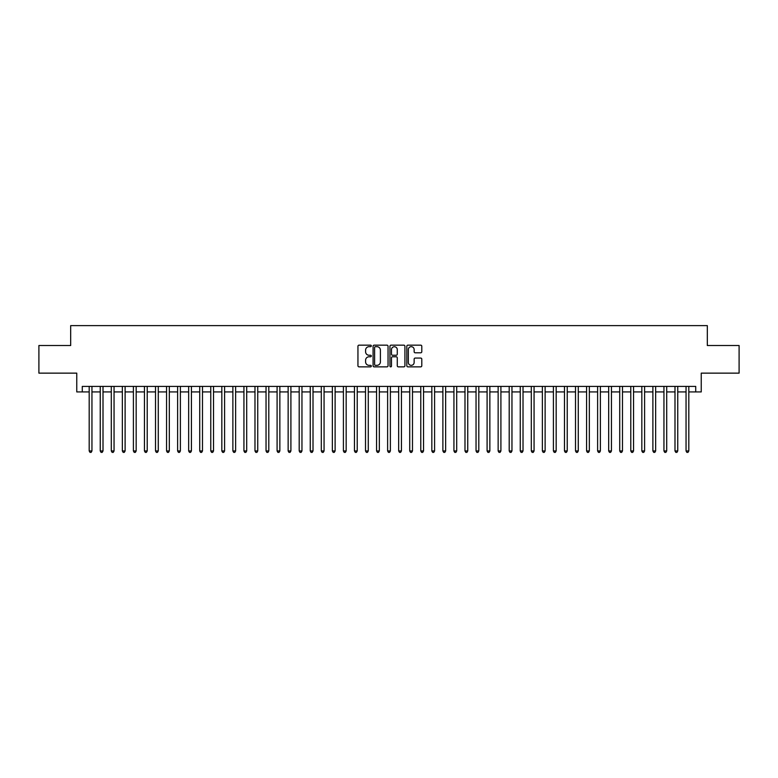 <?xml version="1.0" encoding="UTF-8"?>
<svg xmlns="http://www.w3.org/2000/svg" width="778" height="778" viewBox="0 0 778 778"><rect width="100%" height="100%" fill="white"/><g stroke="black" fill="none" stroke-linecap="round" stroke-linejoin="round"><path stroke-width="1.17" d="M371.32 345.918A0.759 0.759 0 0 0 370.552 345.16L359.028 345.16A1.089 1.089 0 0 0 357.948 346.239L357.948 365.767A1.089 1.089 0 0 0 359.028 366.856L370.552 366.856A0.759 0.759 0 0 0 371.32 366.098A0.759 0.759 0 0 0 370.552 365.339L369.064 365.339A3.472 3.472 0 0 1 365.592 361.867L365.592 360.243A3.472 3.472 0 0 1 369.064 356.771L370.552 356.771A0.759 0.759 0 0 0 371.32 356.003A0.759 0.759 0 0 0 370.552 355.245L369.064 355.245A3.472 3.472 0 0 1 365.592 351.773L365.592 350.149A3.472 3.472 0 0 1 369.064 346.677L370.552 346.677A0.759 0.759 0 0 0 371.32 345.918M420.704 352.804A1.089 1.089 0 0 0 421.793 351.724L421.793 346.239A1.089 1.089 0 0 0 420.704 345.16L407.905 345.16A1.089 1.089 0 0 0 406.816 346.239L406.816 365.767A1.089 1.089 0 0 0 407.905 366.856L420.704 366.856A1.089 1.089 0 0 0 421.793 365.767L421.793 359.154A1.089 1.089 0 0 0 420.704 358.065L415.228 358.065A1.089 1.089 0 0 0 414.139 359.154L414.139 362.431A2.898 2.898 0 0 1 411.241 365.339A2.898 2.898 0 0 1 408.343 362.431L408.343 349.575A2.898 2.898 0 0 1 411.241 346.677A2.898 2.898 0 0 1 414.139 349.575L414.139 351.724A1.089 1.089 0 0 0 415.228 352.804L420.704 352.804M82.283 391.927L82.283 386.403L695.717 386.403L695.717 391.927L701.241 391.927L701.241 373.139L739.1 373.139L739.1 345.51L707.319 345.51L707.319 325.612L70.681 325.612L70.681 345.51L38.9 345.51L38.9 373.139L76.759 373.139L76.759 391.927L89.188 391.927M388.047 346.239A1.089 1.089 0 0 0 386.967 345.16L374.16 345.16A1.089 1.089 0 0 0 373.08 346.239L373.08 365.767A1.089 1.089 0 0 0 374.16 366.856L386.967 366.856A1.089 1.089 0 0 0 388.047 365.767L388.047 346.239M391.033 345.16L403.84 345.16A1.089 1.089 0 0 1 404.92 346.239L404.92 365.767A1.089 1.089 0 0 1 403.84 366.856L398.355 366.856A1.089 1.089 0 0 1 397.276 365.767L397.276 357.851A1.089 1.089 0 0 0 396.187 356.771L392.55 356.771A1.089 1.089 0 0 0 391.47 357.851L391.47 366.098A0.759 0.759 0 0 1 390.712 366.856A0.759 0.759 0 0 1 389.953 366.098L389.953 346.239A1.089 1.089 0 0 1 391.033 345.16M91.95 391.927L100.245 391.927M103.007 391.927L111.293 391.927M114.055 391.927L122.35 391.927M125.112 391.927L133.398 391.927M136.169 391.927L144.455 391.927M147.217 391.927L155.512 391.927M158.274 391.927L166.56 391.927M169.322 391.927L177.617 391.927M180.379 391.927L188.665 391.927M191.427 391.927L199.722 391.927M202.484 391.927L210.77 391.927M213.532 391.927L221.827 391.927M224.589 391.927L232.875 391.927M235.637 391.927L243.932 391.927M246.694 391.927L254.98 391.927M257.751 391.927L266.037 391.927M268.799 391.927L277.094 391.927M279.856 391.927L288.142 391.927M290.904 391.927L299.199 391.927M301.961 391.927L310.247 391.927M313.009 391.927L321.304 391.927M324.066 391.927L332.352 391.927M335.114 391.927L343.409 391.927M346.171 391.927L354.457 391.927M357.219 391.927L365.514 391.927M368.276 391.927L376.562 391.927M379.333 391.927L387.619 391.927M390.381 391.927L398.667 391.927M401.438 391.927L409.724 391.927M412.486 391.927L420.781 391.927M423.543 391.927L431.829 391.927M434.591 391.927L442.886 391.927M445.648 391.927L453.934 391.927M456.696 391.927L464.991 391.927M467.753 391.927L476.039 391.927M478.801 391.927L487.096 391.927M489.858 391.927L498.144 391.927M500.906 391.927L509.201 391.927M511.963 391.927L520.249 391.927M523.02 391.927L531.306 391.927M534.068 391.927L542.363 391.927M545.125 391.927L553.411 391.927M556.173 391.927L564.468 391.927M567.23 391.927L575.516 391.927M578.278 391.927L586.573 391.927M589.335 391.927L597.621 391.927M600.383 391.927L608.678 391.927M611.44 391.927L619.726 391.927M622.488 391.927L630.783 391.927M633.545 391.927L641.831 391.927M644.602 391.927L652.888 391.927M655.65 391.927L663.945 391.927M666.707 391.927L674.993 391.927M677.755 391.927L686.05 391.927M688.812 391.927L695.717 391.927M375.356 346.677A0.759 0.759 0 0 0 374.597 347.435L374.597 364.581A0.759 0.759 0 0 0 375.356 365.339L376.931 365.339A3.472 3.472 0 0 0 380.403 361.867L380.403 350.149A3.472 3.472 0 0 0 376.931 346.677L375.356 346.677M397.276 349.633A2.898 2.898 0 0 0 394.368 346.735A2.898 2.898 0 0 0 391.47 349.633L391.47 354.165A1.089 1.089 0 0 0 392.55 355.245L396.187 355.245A1.089 1.089 0 0 0 397.276 354.165L397.276 349.633M91.95 386.403L91.95 450.948L89.188 450.948L89.188 386.403M91.95 450.948L91.123 452.388L90.024 452.388L89.188 450.948M103.007 386.403L103.007 450.948L100.245 450.948L100.245 386.403M103.007 450.948L102.181 452.388L101.072 452.388L100.245 450.948M114.055 386.403L114.055 450.948L111.293 450.948L111.293 386.403M114.055 450.948L113.228 452.388L112.129 452.388L111.293 450.948M125.112 386.403L125.112 450.948L122.35 450.948L122.35 386.403M125.112 450.948L124.285 452.388L123.177 452.388L122.35 450.948M136.169 386.403L136.169 450.948L133.398 450.948L133.398 386.403M136.169 450.948L135.333 452.388L134.234 452.388L133.398 450.948M147.217 386.403L147.217 450.948L144.455 450.948L144.455 386.403M147.217 450.948L146.39 452.388L145.282 452.388L144.455 450.948M158.274 386.403L158.274 450.948L155.512 450.948L155.512 386.403M158.274 450.948L157.438 452.388L156.339 452.388L155.512 450.948M169.322 386.403L169.322 450.948L166.56 450.948L166.56 386.403M169.322 450.948L168.495 452.388L167.387 452.388L166.56 450.948M180.379 386.403L180.379 450.948L177.617 450.948L177.617 386.403M180.379 450.948L179.553 452.388L178.444 452.388L177.617 450.948M191.427 386.403L191.427 450.948L188.665 450.948L188.665 386.403M191.427 450.948L190.6 452.388L189.492 452.388L188.665 450.948M202.484 386.403L202.484 450.948L199.722 450.948L199.722 386.403M202.484 450.948L201.658 452.388L200.549 452.388L199.722 450.948M213.532 386.403L213.532 450.948L210.77 450.948L210.77 386.403M213.532 450.948L212.705 452.388L211.597 452.388L210.77 450.948M224.589 386.403L224.589 450.948L221.827 450.948L221.827 386.403M224.589 450.948L223.763 452.388L222.654 452.388L221.827 450.948M235.637 386.403L235.637 450.948L232.875 450.948L232.875 386.403M235.637 450.948L234.81 452.388L233.711 452.388L232.875 450.948M246.694 386.403L246.694 450.948L243.932 450.948L243.932 386.403M246.694 450.948L245.867 452.388L244.759 452.388L243.932 450.948M257.751 386.403L257.751 450.948L254.98 450.948L254.98 386.403M257.751 450.948L256.915 452.388L255.816 452.388L254.98 450.948M268.799 386.403L268.799 450.948L266.037 450.948L266.037 386.403M268.799 450.948L267.972 452.388L266.864 452.388L266.037 450.948M279.856 386.403L279.856 450.948L277.094 450.948L277.094 386.403M279.856 450.948L279.02 452.388L277.921 452.388L277.094 450.948M290.904 386.403L290.904 450.948L288.142 450.948L288.142 386.403M290.904 450.948L290.077 452.388L288.969 452.388L288.142 450.948M301.961 386.403L301.961 450.948L299.199 450.948L299.199 386.403M301.961 450.948L301.125 452.388L300.026 452.388L299.199 450.948M313.009 386.403L313.009 450.948L310.247 450.948L310.247 386.403M313.009 450.948L312.182 452.388L311.074 452.388L310.247 450.948M324.066 386.403L324.066 450.948L321.304 450.948L321.304 386.403M324.066 450.948L323.24 452.388L322.131 452.388L321.304 450.948M335.114 386.403L335.114 450.948L332.352 450.948L332.352 386.403M335.114 450.948L334.287 452.388L333.179 452.388L332.352 450.948M346.171 386.403L346.171 450.948L343.409 450.948L343.409 386.403M346.171 450.948L345.344 452.388L344.236 452.388L343.409 450.948M357.219 386.403L357.219 450.948L354.457 450.948L354.457 386.403M357.219 450.948L356.392 452.388L355.293 452.388L354.457 450.948M368.276 386.403L368.276 450.948L365.514 450.948L365.514 386.403M368.276 450.948L367.449 452.388L366.341 452.388L365.514 450.948M379.333 386.403L379.333 450.948L376.562 450.948L376.562 386.403M379.333 450.948L378.497 452.388L377.398 452.388L376.562 450.948M390.381 386.403L390.381 450.948L387.619 450.948L387.619 386.403M390.381 450.948L389.554 452.388L388.446 452.388L387.619 450.948M401.438 386.403L401.438 450.948L398.667 450.948L398.667 386.403M401.438 450.948L400.602 452.388L399.503 452.388L398.667 450.948M412.486 386.403L412.486 450.948L409.724 450.948L409.724 386.403M412.486 450.948L411.659 452.388L410.551 452.388L409.724 450.948M423.543 386.403L423.543 450.948L420.781 450.948L420.781 386.403M423.543 450.948L422.707 452.388L421.608 452.388L420.781 450.948M434.591 386.403L434.591 450.948L431.829 450.948L431.829 386.403M434.591 450.948L433.764 452.388L432.656 452.388L431.829 450.948M445.648 386.403L445.648 450.948L442.886 450.948L442.886 386.403M445.648 450.948L444.822 452.388L443.713 452.388L442.886 450.948M456.696 386.403L456.696 450.948L453.934 450.948L453.934 386.403M456.696 450.948L455.869 452.388L454.76 452.388L453.934 450.948M467.753 386.403L467.753 450.948L464.991 450.948L464.991 386.403M467.753 450.948L466.926 452.388L465.818 452.388L464.991 450.948M478.801 386.403L478.801 450.948L476.039 450.948L476.039 386.403M478.801 450.948L477.974 452.388L476.875 452.388L476.039 450.948M489.858 386.403L489.858 450.948L487.096 450.948L487.096 386.403M489.858 450.948L489.031 452.388L487.923 452.388L487.096 450.948M500.906 386.403L500.906 450.948L498.144 450.948L498.144 386.403M500.906 450.948L500.079 452.388L498.98 452.388L498.144 450.948M511.963 386.403L511.963 450.948L509.201 450.948L509.201 386.403M511.963 450.948L511.136 452.388L510.028 452.388L509.201 450.948M523.02 386.403L523.02 450.948L520.249 450.948L520.249 386.403M523.02 450.948L522.184 452.388L521.085 452.388L520.249 450.948M534.068 386.403L534.068 450.948L531.306 450.948L531.306 386.403M534.068 450.948L533.241 452.388L532.133 452.388L531.306 450.948M545.125 386.403L545.125 450.948L542.363 450.948L542.363 386.403M545.125 450.948L544.289 452.388L543.19 452.388L542.363 450.948M556.173 386.403L556.173 450.948L553.411 450.948L553.411 386.403M556.173 450.948L555.346 452.388L554.237 452.388L553.411 450.948M567.23 386.403L567.23 450.948L564.468 450.948L564.468 386.403M567.23 450.948L566.403 452.388L565.295 452.388L564.468 450.948M578.278 386.403L578.278 450.948L575.516 450.948L575.516 386.403M578.278 450.948L577.451 452.388L576.342 452.388L575.516 450.948M589.335 386.403L589.335 450.948L586.573 450.948L586.573 386.403M589.335 450.948L588.508 452.388L587.4 452.388L586.573 450.948M600.383 386.403L600.383 450.948L597.621 450.948L597.621 386.403M600.383 450.948L599.556 452.388L598.447 452.388L597.621 450.948M611.44 386.403L611.44 450.948L608.678 450.948L608.678 386.403M611.44 450.948L610.613 452.388L609.505 452.388L608.678 450.948M622.488 386.403L622.488 450.948L619.726 450.948L619.726 386.403M622.488 450.948L621.661 452.388L620.562 452.388L619.726 450.948M633.545 386.403L633.545 450.948L630.783 450.948L630.783 386.403M633.545 450.948L632.718 452.388L631.61 452.388L630.783 450.948M644.602 386.403L644.602 450.948L641.831 450.948L641.831 386.403M644.602 450.948L643.766 452.388L642.667 452.388L641.831 450.948M655.65 386.403L655.65 450.948L652.888 450.948L652.888 386.403M655.65 450.948L654.823 452.388L653.715 452.388L652.888 450.948M666.707 386.403L666.707 450.948L663.945 450.948L663.945 386.403M666.707 450.948L665.871 452.388L664.772 452.388L663.945 450.948M677.755 386.403L677.755 450.948L674.993 450.948L674.993 386.403M677.755 450.948L676.928 452.388L675.819 452.388L674.993 450.948M688.812 386.403L688.812 450.948L686.05 450.948L686.05 386.403M688.812 450.948L687.976 452.388L686.877 452.388L686.05 450.948"/></g></svg>
